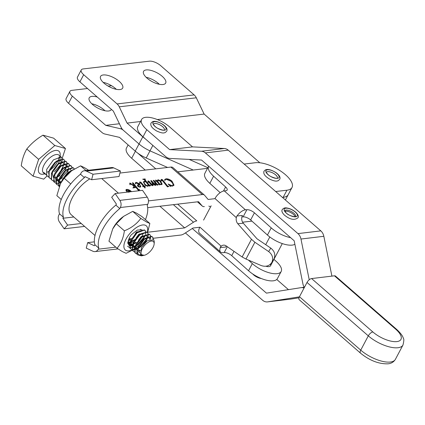 <?xml version="1.0" encoding="UTF-8"?>
<svg xmlns="http://www.w3.org/2000/svg" width="425" height="425" viewBox="0 0 425 425"><rect width="100%" height="100%" fill="white"/><g stroke="black" fill="none" stroke-linecap="round" stroke-linejoin="round"><path stroke-width="0.64" d="M147.002 78.115A12.511 5.042 27.9 0 0 158.073 84.001A12.511 5.042 27.9 0 0 165.67 83.077A12.511 5.042 27.9 0 0 162.228 76.335A12.511 5.042 27.9 0 0 151.157 70.449A12.511 5.042 27.9 0 0 143.56 71.373A12.511 5.042 27.9 0 0 147.002 78.115M146.115 77.297A12.511 5.042 -152.1 0 1 158.451 83.475A12.511 5.042 -152.1 0 1 159.333 84.293M103.998 83.151A12.511 5.042 27.9 0 0 115.069 89.037A12.511 5.042 27.9 0 0 122.671 88.113A12.511 5.042 27.9 0 0 119.228 81.366A12.511 5.042 27.9 0 0 108.157 75.485A12.511 5.042 27.9 0 0 100.56 76.404A12.511 5.042 27.9 0 0 103.998 83.151M103.116 82.333A12.511 5.042 -152.1 0 1 115.446 88.512A12.511 5.042 -152.1 0 1 116.328 89.33M119.409 123.749L105.756 125.348L120.402 128.711A8.829 6.975 -96.7 0 1 123.298 130.231L139.023 143.974A19.13 7.708 27.9 0 0 149.993 150.848A19.13 7.708 27.9 0 1 139.023 143.974L123.298 130.231A8.829 6.975 83.3 0 1 121.136 127.335L113.316 111.063L79.9 81.86L83.683 74.72A8.829 3.559 -152.1 0 1 81.255 69.955A8.829 3.559 -152.1 0 1 83.162 68.935L149.457 61.173A8.829 3.559 -152.1 0 1 160.73 65.7L194.145 94.902A8.829 6.975 83.3 0 1 196.308 97.798L204.122 114.07L259.84 162.764M83.683 74.72L117.098 103.923A8.829 6.975 83.3 0 1 119.26 106.818L127.075 123.091L140.521 121.518M157.308 119.552L204.122 114.07M127.075 123.091L142.8 136.834A19.13 7.708 -152.1 0 0 145.26 138.794M207.852 167.689L189.183 159.412M275.682 191.526L286.944 190.203L283.162 197.349A23.545 9.488 27.9 0 0 288.24 194.623A23.545 9.488 -152.1 0 1 282.434 197.413M167.567 167.461L146.211 157.994L149.993 150.848L193.242 170.032L149.993 150.848L152.862 145.424M81.255 69.955L77.472 77.1A8.829 3.559 27.9 0 0 79.9 81.86M104.986 110.755A12.511 5.042 27.9 0 0 104.104 109.937A12.511 5.042 27.9 0 0 91.773 103.758M111.398 109.384A12.511 5.042 -152.1 0 1 111.323 109.538A12.511 5.042 -152.1 0 1 103.727 110.463A12.511 5.042 -152.1 0 1 92.655 104.577A12.511 5.042 -152.1 0 1 89.213 97.835A12.511 5.042 -152.1 0 1 97.261 97.033M146.211 157.994A19.13 7.708 -152.1 0 1 135.24 151.119L119.515 137.376L104.863 134.013A8.829 6.975 -96.7 0 1 101.973 132.494L68.558 103.286A8.829 3.559 -152.1 0 1 66.13 98.526L69.912 91.386A8.829 3.559 27.9 0 0 72.34 96.146L68.558 103.286M69.912 91.386A8.829 3.559 27.9 0 1 71.814 90.36L87.523 88.522M108.162 86.105L111.547 85.712M105.756 125.348L72.34 96.146M131.182 191.675A2.858 1.153 27.9 0 0 130.666 191.128A2.858 1.153 27.9 0 0 128.132 189.784A2.858 1.153 27.9 0 0 126.395 189.996A2.858 1.153 27.9 0 0 127.187 191.537A2.858 1.153 27.9 0 0 127.882 192.063M131.468 191.638A3.31 1.333 27.9 0 0 130.937 191.096A3.31 1.333 27.9 0 0 128.01 189.545A3.31 1.333 27.9 0 0 126.002 189.789A3.31 1.333 27.9 0 0 126.91 191.569A3.31 1.333 27.9 0 0 127.601 192.095M127.245 189.651A3.31 1.333 27.9 0 0 125.954 189.911M89.797 178.883A25.017 11.549 131.1 0 0 72.393 197.62A25.017 11.549 131.1 0 0 71.156 214.673L94.998 235.503M139.697 189.832L138.337 190.315L134.236 185.252L134.257 187.085L135.447 187.622L133.142 187.893L133.684 187.09L133.763 185.985L130.533 183.823L130.146 183.696L130.178 184.562L129.838 184.45L129.907 183.074L133.801 185.443L133.848 184.774L132.329 182.899L133.052 182.814L138.343 189.337L139.697 189.832M133.54 187.446L133.684 187.09M130.146 183.696L130.05 184.801M129.657 183.233L130.417 183.175M145.111 188.004L143.756 186.644L142.635 186.453L143.512 186.352L140.383 182.5L140.075 182.357L140.144 183.228L139.825 183.122L139.639 182.123L139.995 181.889L141.015 182.304L144.341 186.251L145.132 186.161L145.111 188.004M140.075 182.357L140.016 183.467M139.639 182.123L139.995 181.889L139.867 182.128L141.015 182.304M158.424 184.705L157.085 185.188L155.12 182.84L155.72 184.137L155.778 185.157L155.38 185.39L154.094 184.875L152.432 182.888L153.191 185.258L152.692 185.704L151.327 185.093L148.564 181.688L148.261 181.555L148.256 182.32L147.964 182.235L148.144 180.933L149.021 181.273L152.458 185.082L152.724 184.801L152.139 182.808L150.737 180.737L151.459 180.652L155.13 184.769L155.369 184.604L154.626 182.314L153.223 180.444L153.946 180.359L157.208 184.365L158.424 184.705M152.432 182.888L153.191 185.258L152.692 185.704M148.261 181.555L148.128 182.559M147.831 181.124L149.021 181.273M148.893 181.512L151.805 185.077L152.331 185.321L152.724 184.801M168.884 186.4L167.487 186.888L161.989 180.115L161.612 179.956L161.638 180.779L161.266 180.652L161.139 179.621L161.516 179.361L162.456 179.717L167.631 186.07L168.884 186.4M161.612 179.956L161.516 181.018M161.139 179.621L161.516 179.361L161.394 179.6L162.456 179.717M119.919 173.06L170.871 167.073A8.829 4.075 -48.9 0 1 172.901 167.567L204.361 195.054A8.829 4.075 -48.9 0 1 204.606 195.309L208.133 199.463L215.114 198.64M148.474 200.887L202.332 194.56A8.829 4.075 -48.9 0 1 204.361 195.054M170.377 186.336L168.157 183.998L172.178 185.799L173.246 185.109L172.598 183.159L170.808 181.183L166.133 179.254L165.102 179.764L164.842 180.705L164.773 179.435L166.048 178.829C167.928 178.702 169.92 179.477 172.019 181.156L174.027 185.204L172.497 186.086L170.59 185.985L170.377 186.336L170.59 185.985M173.102 185.401L173.246 185.109M157.452 180.349L158.058 179.993L160.39 181.013L162.169 184.11L161.431 184.678L159.625 184.014L160.108 184.615L159.561 184.896L156.156 180.694L155.832 180.545L155.991 181.278L155.672 181.178L155.752 180.041L157.595 181.502L157.579 180.11L158.18 179.754L160.517 180.774L162.111 184.248M155.832 180.545L155.863 181.518M155.481 180.211L156.623 180.407M145.238 179.111L145.281 180.157L148.989 184.732L150.678 185.613L149.313 186.102L148.32 184.875L148.304 185.916L147.64 186.299L144.989 185.162L143.422 181.884L144.357 181.379L145.589 181.512L144.043 179.653L142.667 179.196L145.068 178.914L144.782 179.435M137.472 185.252L139.018 184.28L136.308 182.973L135.532 183.945L135.363 182.819L136.143 182.341L139.315 183.653L140.818 186.697L139.931 187.202L138.051 186.591L137.461 185.746L137.812 184.79L137.525 185.13M153.186 238.287L180.901 235.036A8.829 4.075 131.1 0 0 184.328 233.612L193.008 228.028L199.984 227.21L221 246.054L220.203 247.562A5.886 4.585 -95.2 0 1 223.513 245.145A5.886 4.585 -95.2 0 1 226.084 245.868L242.133 256.971L245.985 259.053L261.242 265.567C265.832 267.107 269.381 266.034 271.894 262.347C273.535 258.188 272.457 254.596 268.658 251.563L254.883 242.25L251.488 239.302L237.803 223.736A5.886 4.585 -95.2 0 1 236.927 215.98L237.049 215.969A8.829 4.25 131.9 0 1 245.427 209.844L246.898 209.706A5.886 2.369 -152.1 0 1 254.421 212.819L250.638 219.959L267.447 235.036A19.13 7.708 27.9 0 0 294.892 244.306M210.572 206.901A7.066 2.848 -152.1 0 1 208.85 206.077M177.639 204.159L196.791 220.888A8.829 4.075 131.1 0 0 193.487 222.227L184.684 227.89L159.901 206.242M184.684 227.89L147.709 232.236M242.595 222.206L251.919 221.112M204.351 206.603A8.829 4.075 -48.9 0 1 202.327 206.109A8.829 4.075 -48.9 0 1 202.125 205.913L198.549 201.7L147.672 207.676M283.162 197.349L282.455 197.428M177.799 171.843L207.496 168.353M244.157 164.05L255.483 162.722A23.545 9.488 -152.1 0 1 285.542 174.781A23.545 9.488 -152.1 0 1 292.023 187.483A23.545 9.488 -152.1 0 1 286.944 190.203M168.629 184.551L169.054 184.562M168.927 184.801L172.178 185.799M172.056 186.033L173.118 185.348M165.054 179.892L164.911 180.694M164.714 179.568L166.048 178.829M165.925 179.068C167.806 178.941 169.793 179.717 171.891 181.395L172.019 181.156M171.891 181.395L173.958 185.321M170.462 186.224L170.255 186.57L170.462 186.224M161.011 179.86L161.394 179.6M162.329 179.95L167.631 186.07M167.508 186.309L168.343 186.288M168.22 186.527L168.667 186.208M156.496 180.646L157.107 181.289L157.234 181.055M157.107 181.289L157.468 181.741L157.595 181.502M159.885 184.732L159.625 184.014M158.196 180.625L157.749 181.597L159.587 184.089M160.878 184.636L161.527 183.998L159.816 181.05L158.323 180.386L157.856 180.774M159.364 183.903L161.107 184.392L161.527 183.998M157.749 181.597L159.492 183.664M158.323 180.386L157.877 181.358M154.998 183.079L155.72 184.137M155.593 184.376L155.656 185.396M152.331 185.321L152.596 185.04M150.896 180.944L151.459 180.652M151.332 180.891L154.61 184.524M154.482 184.763L155.13 184.769M155.003 185.008L155.369 184.604M153.383 180.652L153.946 180.359M153.818 180.598L157.075 184.216M157.08 184.604L157.925 184.615M157.797 184.854L158.243 184.508M148.229 186.033L148.32 184.875M143.368 182.006L144.357 181.379M144.229 181.618L145.589 181.512M143.108 179.366L145.068 178.914M145.111 179.35L145.153 180.397L148.989 184.732M148.867 184.971L149.334 185.497L149.462 185.263M149.334 185.497L150.099 185.507M149.977 185.746L150.461 185.428M144.458 181.916C143.592 182.585 144.022 183.706 145.738 185.273L147.363 186.012L147.863 185.619M144.08 182.081L144.585 181.677C143.719 182.346 144.144 183.467 145.865 185.034L147.491 185.773L147.942 185.507L147.815 185.746M147.363 186.012L147.491 185.773C148.245 185.369 148.144 184.609 147.188 183.483L145.95 181.953L144.585 181.677M142.858 186.649L143.512 186.352M139.517 182.362L139.867 182.128M140.887 182.543L144.341 186.251M144.213 186.49L145.132 186.161M144.819 186.83L144.893 188.031M137.684 185.024L139.018 184.28M135.644 183.451L135.458 183.908M135.304 182.941L136.143 182.341M136.021 182.58L139.315 183.653M139.193 183.892L140.744 186.814M138.295 185.236L138.608 186.734L139.644 187.138L140.112 186.75M138.226 185.316L138.417 184.997L138.731 186.495L140.059 186.883M139.644 187.138L139.772 186.899C140.516 186.479 140.362 185.704 139.31 184.572L138.417 184.997M134.257 187.085L134.236 185.252M134.13 187.324L134.406 187.308M134.279 187.547L134.975 187.685M132.85 187.935L133.556 187.329M130.289 183.414L133.673 185.683L133.801 185.443M132.494 183.106L133.052 182.814M132.924 183.053L138.343 189.337M138.221 189.577L138.529 189.529M138.407 189.768L139.23 189.725M139.108 189.964L139.602 189.624M126.353 190.124A2.858 1.153 27.9 0 0 126.273 190.235A2.858 1.153 27.9 0 0 126.464 191.128M130.029 191.808L129.227 191.595L129.014 192.116L129.227 191.595M129.099 191.834L128.887 192.355M128.871 191.436L129.418 191.277L128.297 190.06L130.268 191.781M128.424 191.67L128.924 191.335L126.576 190.262L129.418 191.277M128.77 192.143L128.924 191.335L128.44 191.532M223.454 191.043L225.606 186.979A5.886 2.369 -152.1 0 1 227.131 190.071A5.886 2.369 -152.1 0 1 225.771 190.761L224.299 190.894A8.829 4.25 -48.1 0 0 214.997 198.539L236.125 217.488L236.927 215.98M273.939 259.367L276.234 261.428A19.13 7.708 -152.1 0 1 281.185 271.463L277.403 278.609A19.13 7.708 -152.1 0 1 265.577 279.963A19.13 7.708 -152.1 0 1 248.54 270.741L231.731 255.669A5.886 2.369 27.9 0 0 224.209 252.562L222.737 252.694A8.829 4.25 131.9 0 1 220.623 252.126A8.829 4.25 131.9 0 1 220.325 247.552L220.203 247.562M241.889 216.962L243.116 216.851L246.898 209.706M281.185 271.463A19.13 7.708 -152.1 0 1 269.36 272.823A19.13 7.708 -152.1 0 1 252.317 263.601L248.397 260.084M270.406 264.238A7.066 2.848 -152.1 0 1 270.518 265.822A7.066 2.848 -152.1 0 1 265.928 266.257M290.615 237.655A19.13 7.708 -152.1 0 1 271.23 227.89L254.421 212.819M225.606 186.979L213.6 176.216A19.13 7.708 -152.1 0 1 208.638 166.202L204.871 173.315A19.13 7.708 27.9 0 0 209.822 183.356L220.187 192.653M203.586 220.092L211.151 205.806M220.623 252.126L199.495 233.176A8.829 4.25 -48.1 0 1 199.803 227.232M268.658 251.563L270.783 248.115L257.008 238.797L243.323 223.237A5.886 4.585 84.8 0 1 242.441 215.475L237.049 215.969M220.325 247.552L225.723 247.058A5.886 4.585 84.8 0 1 226.387 246.075M250.638 219.959A5.886 2.369 27.9 0 0 243.116 216.851M270.783 248.115C274.63 251.191 275.687 254.825 273.96 259.016L272.404 261.54L273.96 259.016M273.626 259.648L272.404 261.54M143.012 136.839A18.838 7.592 -152.1 0 1 137.801 126.655L141.583 119.515A18.838 7.592 27.9 0 0 146.795 129.699L143.012 136.839L165.872 156.761A8.829 6.986 -96.8 0 0 169.756 158.419L201.567 160.044L294.174 240.757L302.908 283.847A8.829 6.986 -96.8 0 0 304.364 287.465M331.909 276.123L323.834 236.295A8.829 6.986 -96.8 0 0 320.822 230.871L228.22 150.158A8.829 6.986 -96.8 0 0 224.331 148.5L192.52 146.88L169.665 126.958A18.838 7.592 27.9 0 0 145.621 117.337A18.838 7.592 27.9 0 0 141.583 119.515M309.225 279.767L300.969 239.041A8.829 6.986 -96.8 0 0 297.952 233.617L205.349 152.899A8.829 6.986 -96.8 0 0 201.461 151.242L169.649 149.621L192.52 146.88M169.649 149.621L146.795 129.699M252.721 273.976A7.066 2.848 27.9 0 0 261.295 278.513M137.689 153.074L155.784 168.847M276.755 279.448L288.453 289.643M192.281 228.496L266.438 293.133L300.879 287.677A8.829 6.986 83.2 0 1 301.086 287.645A8.829 6.986 83.2 0 1 304.04 288.081M299.014 297.792L290.567 299.131A8.829 6.986 83.2 0 1 290.36 299.158L267.49 301.899A8.829 6.986 83.2 0 1 262.661 300.278L185.39 232.927M299.402 296.847L267.697 301.872A8.829 6.986 83.2 0 1 267.49 301.899M145.228 170.085L131.67 158.27L135.389 151.247M128.137 144.909L126.459 148.081A18.838 7.592 27.9 0 0 131.67 158.27M295.641 212.373A7.358 2.964 27.9 0 0 286.248 208.197A7.358 2.964 27.9 0 0 285.855 212.665A7.358 2.964 27.9 0 0 295.253 216.846A7.358 2.964 27.9 0 0 295.641 212.373M284.862 211.278A6.178 2.492 -152.1 0 1 293.67 214.641A6.178 2.492 -152.1 0 1 295.083 216.686M266.677 170.016A7.358 2.964 27.9 0 0 269.211 175.557A7.358 2.964 27.9 0 0 278.269 178.149A7.358 2.964 27.9 0 0 275.735 172.603A7.358 2.964 27.9 0 0 266.677 170.016M266.411 172.327A6.178 2.492 -152.1 0 1 266.974 171.854A6.178 2.492 -152.1 0 1 273.748 173.49A6.178 2.492 -152.1 0 1 277.334 178.107A6.178 2.492 27.9 0 0 273.79 173.485A6.178 2.492 27.9 0 0 266.985 171.833A6.178 2.492 27.9 0 0 266.411 172.322L266.39 172.359M153.696 121.879A7.358 2.964 27.9 0 0 156.23 127.426A7.358 2.964 27.9 0 0 165.288 130.013A7.358 2.964 27.9 0 0 162.748 124.472A7.358 2.964 27.9 0 0 153.696 121.879M153.993 123.723A6.178 2.492 -152.1 0 1 160.767 125.354A6.178 2.492 -152.1 0 1 164.353 129.97A6.178 2.492 27.9 0 0 160.804 125.348A6.178 2.492 27.9 0 0 154.004 123.696A6.178 2.492 27.9 0 0 153.43 124.185A6.178 2.492 -152.1 0 1 153.993 123.723M299.46 296.735L360.735 350.147A4.415 2.029 131.1 0 0 360.512 353.154L299.237 299.742A4.415 2.029 -48.9 0 1 299.46 296.735L307.02 282.45A4.415 2.029 -48.9 0 1 311.594 278.561L334.459 275.814A4.415 2.029 -48.9 0 1 335.468 276.059L396.748 329.471A4.415 2.029 -48.9 0 0 395.739 329.226L334.459 275.814M94.892 244.726L98.823 248.157L98.276 249.193A5.886 4.654 83.3 0 1 95.03 251.6A5.886 4.654 83.3 0 1 92.926 251.244L86.254 248.115L87.667 242.627L94.345 245.756L94.892 244.726A33.262 15.353 -48.9 0 1 98.839 225.691A33.262 15.353 -48.9 0 1 115.86 205.126L119.792 208.563L120.339 207.528L147.741 204.313L147.193 205.344A33.262 15.353 -48.9 0 1 145.451 219.645M98.823 248.157A33.262 15.353 -48.9 0 1 102.77 229.128A33.262 15.353 -48.9 0 1 119.792 208.563M87.667 242.627L94.366 241.841M115.86 205.126L116.407 204.096L111.685 197.269L115.138 193.556L119.855 200.382A5.886 4.654 83.3 0 1 120.339 207.528M147.741 204.313A5.886 4.654 -96.7 0 0 147.262 197.168L142.54 190.342L115.138 193.556M132.18 249.921A16.007 7.39 -48.9 0 1 125.609 250.24A16.007 7.39 -48.9 0 1 129.609 233.782A16.007 7.39 -48.9 0 1 145.972 225.595A16.007 7.39 -48.9 0 1 147.305 232.347L146.816 232.029L140.425 233.952L139.31 234.828L133.716 241.74L132.51 244.412L132.488 250.506L134.571 251.887M143.4 240.199A16.007 7.39 -48.9 0 1 140.011 244.232M139.214 245.018A16.007 7.39 -48.9 0 1 136.244 247.52A16.007 7.39 -48.9 0 1 134.635 248.614M134.396 248.763A16.007 7.39 -48.9 0 1 132.462 249.794M132.313 250.208L126.098 253.3L122.4 251.6L117.034 248.248L108.949 241.182L112.705 228.921L116.291 223.747L124.382 230.817C131.336 228.007 136.808 223.885 140.792 218.434L132.701 211.368L123.675 216.325L116.291 223.747M136.244 247.52L134.619 248.71M134.374 248.88L132.929 249.831M140.792 218.434L146.758 222.121L149.85 223.486L147.571 232.581M149.85 223.486L141.764 216.421L136.398 213.068L132.701 211.368M129.407 245.028L128.292 240.869L129.535 237.352M131.325 239.461L128.276 240.948M128.483 240.035L131.298 238.42M136.42 232.953L136.924 232.082M140.415 229.272L141.031 230.074M140.303 234.35L135.559 240.268L134.242 241.299M133.785 241.613L129.965 243.291M129.721 243.339L128.318 243.382M128.212 242.818L129.96 242.532M130.486 242.362L135.102 239.488M136.101 238.547L137.955 236.422M138.874 235.099L139.379 234.233M141.78 236.906A9.568 4.415 131.1 0 0 142.827 233.862M132.361 245.661L133.567 245.119L132.425 245.443M132.175 245.485L129.598 245.151M128.887 244.534L129.434 244.789M129.636 244.848L132.419 244.683M132.69 244.593L136.218 242.718M138.561 240.693L140.415 238.574M141.334 237.246L141.838 236.38M112.705 228.921L113.433 227.593A16.007 7.39 -48.9 0 1 122.554 217.148L123.675 216.325M132.111 245.746L129.556 245.926M129.37 245.868L127.686 242.988L129.322 237.745L131.139 234.935L137.206 230.106L142.062 229.755M117.034 248.248C120.976 243.764 123.425 237.952 124.382 230.817M139.597 233.814L138.672 235.264M135.357 239.126L133.376 240.837M137.137 231.667L136.218 233.113M84.4 177.639L80.468 174.202L81.01 173.172A5.886 4.654 83.3 0 1 84.256 170.76A5.886 4.654 83.3 0 1 86.365 171.121L93.038 174.25L91.619 179.738L84.947 176.609L84.4 177.639A33.262 15.353 131.1 0 0 67.378 198.209A33.262 15.353 131.1 0 0 63.431 217.239L59.5 213.802L58.953 214.832A5.886 4.654 83.3 0 0 59.431 221.983L64.154 228.809L84.591 226.408M80.468 174.202A33.262 15.353 131.1 0 0 63.447 194.772A33.262 15.353 131.1 0 0 59.5 213.802M91.619 179.738L119.027 176.518L120.44 171.031L113.767 167.902A5.886 4.654 -96.7 0 0 111.663 167.546L84.256 170.76M93.038 174.25L120.44 171.031M63.431 217.239L62.884 218.269L67.607 225.096L81.255 223.492M67.607 225.096L64.154 228.809M62.884 218.269L73.807 216.989M88.66 170.244L84.293 167.546L80.596 165.846L71.57 170.802L64.186 178.224L60.6 183.398L56.844 195.659L61.242 199.5M60.6 183.398L61.328 182.07A16.007 7.39 -48.9 0 1 70.449 171.626L71.57 170.802M85.988 170.558L80.596 165.846M70.725 183.94L64.186 178.224M153.048 239.11L152.676 237.198L151.73 236.321L145.345 238.25L144.224 239.126L138.63 246.032L137.429 248.71L137.153 254.347A11.773 5.435 -48.9 0 1 137.036 251.09L138.438 254.676L143.469 255.441M144.224 255.298L140.606 254.49L141.498 247.424L147.225 240.81L153.834 239.785L154.286 241.91L154.148 243.939A8.829 4.075 131.1 0 0 153.776 242.027A8.829 4.075 131.1 0 0 145.382 244.619A8.829 4.075 131.1 0 0 141.398 254.421A8.829 4.075 131.1 0 0 144.224 255.298A8.829 4.075 131.1 0 0 149.85 251.775A8.829 4.075 131.1 0 0 154.148 243.939M142.938 255.563L141.435 255.877L137.413 254.766L137.153 254.347M51.053 179.01L49.109 177.661L49.135 171.567L55.935 161.983L63.442 159.184L64.69 160.921M64.717 161.08L64.467 163.662M64.382 163.944L61.253 169.819M48.599 176.864L46.649 175.514L46.676 169.421L53.476 159.837L60.982 157.038L62.236 158.775M46.139 174.718L44.195 173.363L43.77 172.454L46.043 174.441L47.122 176.077M64.531 160.916L64.196 159.896L63.251 159.019L56.86 160.942L55.744 161.824L50.15 168.73L48.944 171.408L48.923 177.496L51.005 178.877M62.263 158.929L62.008 161.511M61.922 161.798L60.807 164.406L54.49 171.711M137.036 251.09L137.615 248.869L144.415 239.286L151.922 236.486L152.862 237.363L153.239 239.217M137.078 254.166L135.134 252.817L135.155 246.723L141.955 237.139L149.462 234.34L150.716 236.077M150.556 236.072L150.216 235.052L149.276 234.175L142.885 236.098L141.769 236.975L136.17 243.886L134.969 246.558L134.943 252.652L135.602 253.385M150.742 236.236L150.397 239.121M140.165 250.851L138.284 251.669M134.619 252.02L132.674 250.67L132.701 244.577L139.496 234.993L147.002 232.193L148.256 233.931M150.126 239.211L150.572 236.236M148.282 234.085L148.028 236.667M147.773 237.469L146.827 239.562M146.471 240.189L140.51 246.867M139.958 247.286L137.886 248.604M137.371 248.875L134.481 249.879M134.289 249.916L132.297 249.9M132.164 249.873L130.215 248.519L130.241 242.431L137.041 232.847L144.548 230.042L145.796 231.779M145.637 231.774L145.302 230.759L144.357 229.883L137.971 231.806L136.855 232.682L131.256 239.594L130.055 242.266L130.029 248.359L132.111 249.741M132.255 249.767L134.295 249.719M134.497 249.677L137.482 248.561M137.796 248.391L139.496 247.318L147.114 238.452L147.661 237.092M147.757 236.789L148.118 234.09M148.097 233.92L147.496 232.512M145.823 231.938L145.573 234.52M145.313 235.322L144.373 237.416M144.011 238.042L138.056 244.72M143.751 238.563L138.545 244.375L135.208 246.574M134.911 246.728L132.026 247.732M131.83 247.764L129.843 247.754M129.705 247.722L127.76 246.373M127.569 246.208L129.657 247.589M129.795 247.616L131.835 247.568M132.037 247.531L135.023 246.415M135.336 246.245L137.036 245.172L144.654 236.305L145.058 235.349M59.139 186.522L58.963 180.157L65.763 170.574L73.27 167.774L74.359 168.948M74.253 169.012L73.084 167.609L66.693 169.532L65.578 170.409L59.983 177.321L58.778 179.993L58.751 186.086L59.123 186.554M59.532 185.576L58.565 185.481M58.427 185.454L56.482 184.099L56.509 178.011L63.309 168.428L70.81 165.623L72.064 167.36M71.905 167.354L71.57 166.34L70.624 165.463L64.233 167.386L63.118 168.263L57.524 175.174L56.318 177.847L56.297 183.94L56.95 184.668M61.179 182.309L58.289 183.313M58.097 183.35L56.111 183.334M55.972 183.303L54.023 181.953L54.049 175.865L60.849 166.281L68.356 163.476L69.61 165.213M69.445 165.208L69.11 164.188L68.17 163.312L61.779 165.24L60.663 166.117L55.064 173.028L53.863 175.7L53.837 181.788L55.919 183.17M56.063 183.202L58.103 183.154M58.305 183.111L61.29 181.996M61.306 178.574L59.24 179.892M58.719 180.163L55.834 181.167M55.638 181.199L53.651 181.188M53.513 181.156L51.568 179.807L51.59 173.719L58.39 164.135L65.896 161.33L67.15 163.067M66.991 163.062L66.656 162.042L65.71 161.165L59.319 163.094L58.204 163.97L52.61 170.877L51.404 173.554L51.377 179.642L53.465 181.023M53.603 181.05L55.648 181.002M55.845 180.965L58.831 179.844M59.144 179.679L60.844 178.606L68.462 169.74L68.866 168.783M67.177 163.227L66.922 165.808M66.667 166.611L65.099 169.851L66.157 166.68M57.407 177.108L58.39 176.46L66.008 167.588L66.555 166.233M66.651 165.931L67.012 163.227M61.976 180.944L68.223 172.72L72.707 170M73.281 169.623L68.037 172.561L62.438 179.467L61.147 182.394M62.162 158.467L65.45 148.5L53.603 138.146L42.973 135.171C36.635 138.954 31.243 143.565 26.802 149.005C24.002 153.776 22.153 159.38 21.25 165.814L33.102 176.163L43.727 179.137L47.026 175.998M65.45 148.5L54.825 145.525L38.648 159.359L33.102 176.163M54.825 145.525L42.973 135.171M38.648 159.359L26.802 149.005M141.498 247.424L145.727 241.974L147.225 240.81M140.011 252.827L139.209 252.551L138.098 247.658M138.63 246.032L143.268 239.827L145.345 238.25M146.428 237.793L148.792 237.639L149.733 239.36M140.277 250.383L137.132 250.569M136.93 250.49L135.644 245.512M136.17 243.886L140.808 237.681L142.885 236.098M143.974 235.647L146.338 235.487L147.268 237.033M147.268 237.543L146.205 240.715L144.229 243.546M141.004 246.527L137.971 248.184M137.572 248.317L134.672 248.423M134.47 248.338L133.184 243.366M133.716 241.74L138.353 235.535L140.425 233.952M138.545 244.375L135.511 246.038M135.405 246.075L132.218 246.272M132.01 246.192L130.725 241.214M131.256 239.594L135.894 233.383L137.971 231.806M141.291 236.417L138.465 240.173M135.038 242.994L136.085 242.229L132.945 243.929M132.658 244.024L129.758 244.125M129.556 244.046L128.18 242.494M138.832 234.271L136.005 238.027M133.631 240.083L130.486 241.782M130.199 241.873L128.169 242.149M136.377 232.124L134.985 234.239M130.124 238.696L128.685 239.381M62.438 179.467L67.076 173.262L69.153 171.679M70.237 171.227L71.411 170.919M60.414 183.749L59.452 178.946M59.983 177.321L64.616 171.116L66.693 169.532M67.782 169.081L70.146 168.922L71.076 170.468M61.529 181.703L58.485 181.852M58.278 181.773L56.992 176.795M57.524 175.174L62.162 168.969L64.233 167.386M65.322 166.935L67.687 166.775L68.616 168.321M68.616 168.826L67.559 171.998M62.353 177.809L59.213 179.509M58.921 179.605L56.026 179.706M55.818 179.626L54.533 174.648M55.064 173.028L59.702 166.818L61.779 165.24M62.863 164.788L65.232 164.629L66.162 166.175M59.893 175.663L56.86 177.326M56.467 177.453L54.347 177.724M53.364 177.48L52.078 172.502M52.61 170.877L57.248 164.672L59.319 163.094M60.408 162.642L62.773 162.483L63.702 164.023M63.713 164.284L62.64 167.705M50.15 168.73L54.788 162.525L56.86 160.942M57.949 160.491L60.313 160.337L61.248 161.877M61.253 162.137L60.435 165.065L58.793 167.673M117.098 103.923L194.145 94.902M119.26 106.818L196.308 97.798M135.24 151.119L142.8 136.834M120.402 128.711L121.826 128.547M118.448 193.168L101.718 178.553M202.332 194.56L170.871 167.073M193.487 222.227L173.373 204.659M202.125 205.913L197.455 201.827M224.209 252.562L227.306 246.712M248.54 270.741L252.317 263.601M234.016 251.356L231.731 255.669M224.299 190.894L245.427 209.844M209.822 183.356L213.6 176.216M267.447 235.036L271.23 227.89M242.133 256.971L251.488 239.302M245.985 259.053L254.883 242.25M243.323 223.237L237.803 223.736M300.969 239.041L323.834 236.295M297.952 233.617L320.822 230.871M205.349 152.899L228.22 150.158M201.461 151.242L224.331 148.5M267.697 301.872L290.567 299.131M284.686 210.742L286.062 212.776C288.538 216.171 297.144 217.239 295.625 216.532A6.178 2.492 27.9 0 0 294.238 213.562A6.178 2.492 27.9 0 0 288.703 210.412A6.178 2.492 27.9 0 0 284.686 210.758L284.67 210.795M395.399 359.332L402.964 345.047A23.253 9.366 -152.1 0 1 397.975 347.735A23.253 9.366 -152.1 0 1 368.3 335.862L360.735 350.147A23.253 9.366 27.9 0 0 390.416 362.02A23.253 9.366 27.9 0 0 395.399 359.332C393.72 362.036 391.25 363.534 387.983 363.827C378.755 364.082 369.596 360.522 360.512 353.154M311.594 278.561L372.868 331.967A18.838 7.592 27.9 0 0 396.913 341.588A18.838 7.592 27.9 0 0 395.739 329.226M372.868 331.967A4.415 2.029 131.1 0 0 368.3 335.862L307.02 282.45M98.276 249.193L115.765 247.137M119.855 200.382L147.262 197.168M86.365 171.121L113.767 167.902M44.598 173.878A14.716 6.795 -48.9 0 1 38.962 172.662A14.716 6.795 -48.9 0 1 45.597 156.326A14.716 6.795 -48.9 0 1 59.59 152.001A14.716 6.795 -48.9 0 1 60.09 156.15M61.476 157.356L58.99 155.183A11.773 5.435 131.1 0 0 47.717 159.848A11.773 5.435 131.1 0 0 42.989 172.316A11.773 5.435 131.1 0 0 43.493 172.917L44.752 174.016M44.179 173.347A11.773 5.435 131.1 0 0 45.055 173.575M48.184 173.049A11.773 5.435 131.1 0 0 48.503 172.917M57.742 164.369A11.773 5.435 131.1 0 0 59.819 159.492M59.872 159.232A11.773 5.435 131.1 0 0 59.888 156.788M285.398 199.994L292.023 187.483M202.327 206.109L197.428 201.833M301.086 287.645L304.242 287.268M282.317 209.578C283.459 208.112 284.952 207.581 286.801 207.974C290.206 208.526 293.282 210.035 296.028 212.5C298.233 214.859 298.865 216.638 297.92 217.839C294.323 220.522 289.754 219.55 284.203 214.917C281.998 212.548 281.371 210.768 282.317 209.578M269.806 236.969L265.721 244.688M282.296 243.583L270.518 265.822M277.318 178.139L277.275 178.139C277.105 178.702 275.033 178.208 271.06 176.651C267.118 174.723 265.747 171.302 266.411 172.306M264.037 171.142L265.439 169.867C267.84 168.847 271.384 169.788 276.08 172.683C279.57 175.302 280.755 177.544 279.645 179.403L278.248 180.678C276.845 181.077 275.783 181.895 269.748 179.18C264.929 176.311 263.027 173.634 264.037 171.142M164.337 130.007L164.294 130.002C164.124 130.565 162.053 130.071 158.079 128.515C154.137 126.592 152.766 123.165 153.43 124.169L153.409 124.222M151.056 123.006L152.458 121.731C154.859 120.711 158.403 121.651 163.094 124.546C166.584 127.165 167.774 129.407 166.664 131.272L165.261 132.547C163.864 132.94 162.802 133.758 156.761 131.049C151.948 128.18 150.046 125.497 151.056 123.006M402.964 345.047C403.952 341.11 404.095 338.932 403.389 338.507C402.942 336.228 400.727 333.216 396.748 329.471M95.03 251.6L118.033 248.901M44.014 173.055L44.444 173.044M47.292 172.13L49.056 171.11M49.507 170.802L54.203 166.51L56.514 163.455L58.225 160.321M58.384 159.954L59.229 156.814M60.807 164.406L60.185 165.559"/></g></svg>
